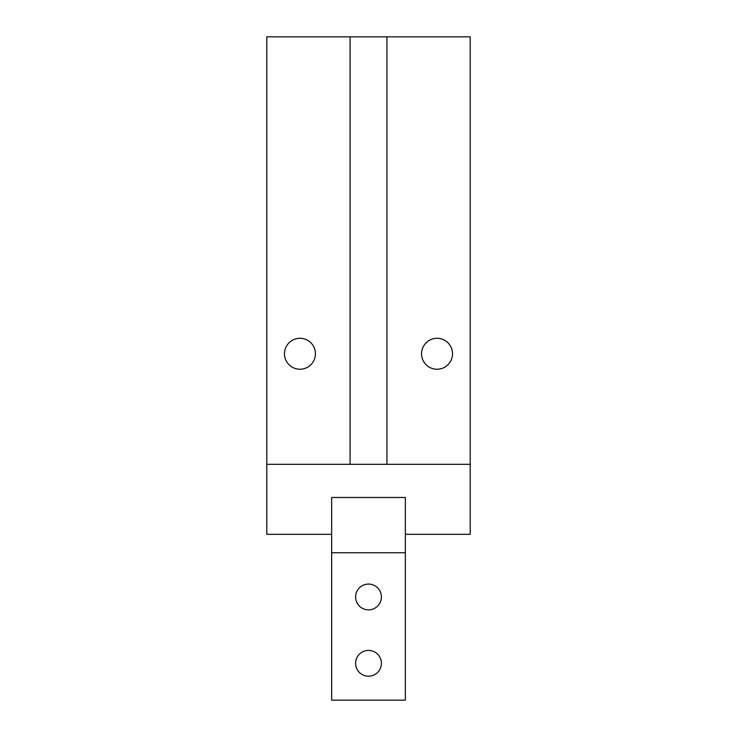 <?xml version="1.0" encoding="UTF-8"?>
<svg xmlns="http://www.w3.org/2000/svg" width="737" height="737" viewBox="0 0 737 737"><rect width="100%" height="100%" fill="white"/><g stroke="black" fill="none" stroke-linecap="round" stroke-linejoin="round"><path stroke-width="1.11" d="M405.35 552.75L331.65 552.75L331.65 700.15L405.35 700.15L405.35 497.475L331.65 497.475L331.65 552.75M355.603 596.97A12.898 12.898 0 0 1 368.5 584.072A12.898 12.898 0 0 1 381.397 596.97A12.898 12.898 0 0 1 368.5 609.868A12.898 12.898 0 0 1 355.603 596.97M355.603 663.3A12.898 12.898 0 0 1 368.5 650.403A12.898 12.898 0 0 1 381.397 663.3A12.898 12.898 0 0 1 368.5 676.197A12.898 12.898 0 0 1 355.603 663.3M470.206 464.31L470.206 36.85L266.794 36.85L266.794 534.325L331.65 534.325L331.65 497.475L405.35 497.475L405.35 534.325L470.206 534.325L470.206 464.31L266.794 464.31M386.925 464.31L386.925 36.85M299.959 338.283A15.477 15.477 0 0 1 315.436 353.76A15.477 15.477 0 0 1 299.959 369.237A15.477 15.477 0 0 1 284.482 353.76A15.477 15.477 0 0 1 299.959 338.283M437.041 338.283A15.477 15.477 0 0 1 452.518 353.76A15.477 15.477 0 0 1 437.041 369.237A15.477 15.477 0 0 1 421.564 353.76A15.477 15.477 0 0 1 437.041 338.283M350.075 464.31L350.075 36.85"/></g></svg>
